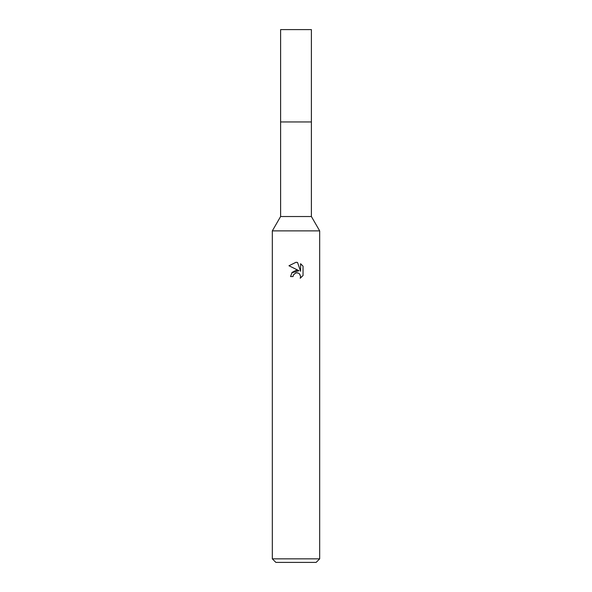 <?xml version="1.0" encoding="UTF-8"?>
<svg xmlns="http://www.w3.org/2000/svg" width="592" height="592" viewBox="0 0 592 592"><rect width="100%" height="100%" fill="white"/><g stroke="black" fill="none" stroke-linecap="round" stroke-linejoin="round"><path stroke-width="0.89" d="M272.32 558.848L272.32 230.88L319.68 230.88L272.32 230.88L280.608 216.524L280.608 121.952L311.392 121.952L311.392 216.524L319.68 230.88L319.68 558.848L272.32 558.848L275.872 562.4L316.128 562.4L319.68 558.848M280.608 121.952L311.392 121.952L280.608 121.952L280.608 29.6L311.392 29.6L311.392 121.952M280.608 216.524L311.392 216.524M296 272.853L293.44 274.858L293.04 276.568L290.554 276.568L292.093 272.424L296 270.344L299.019 270.714L288.963 265.756L296 262.293L297.524 262.456L300.595 271.291L300.595 263.721L303.037 266.193L303.037 275.532L300.203 278.24L300.61 276.545L299.5 273.874L298.272 273.053L296.118 272.831M293.04 276.568L293.292 275.184M299.767 274.17L300.61 276.545L300.211 278.24L303.037 275.532M299.019 270.714L291.789 272.801M293.44 274.858L295.793 272.905M296.784 272.764L297.302 272.794M303.037 266.193L300.595 263.729M297.524 262.456L296.2 262.293M296 262.293L288.963 265.756"/></g></svg>

